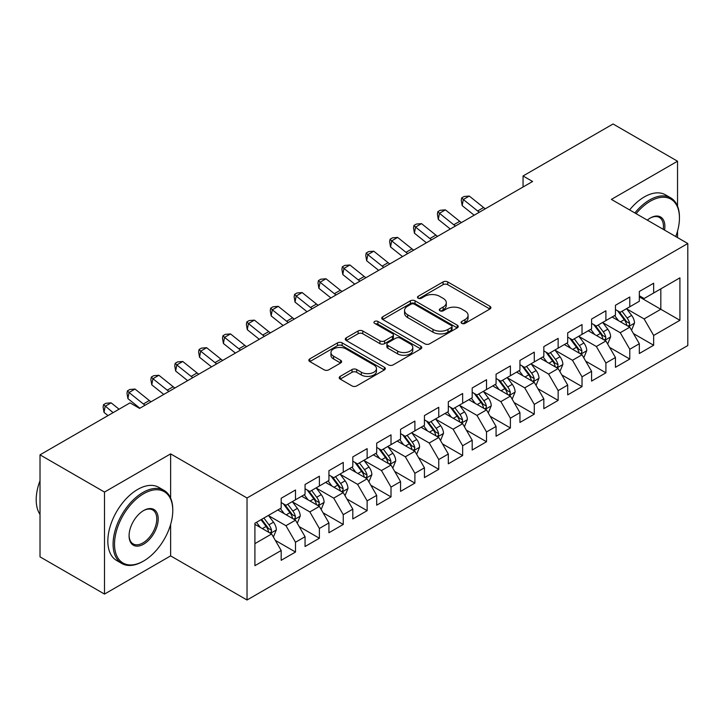 <?xml version="1.0" encoding="UTF-8"?>
<svg xmlns="http://www.w3.org/2000/svg" width="724" height="724" viewBox="0 0 724 724"><rect width="100%" height="100%" fill="white"/><g stroke="black" fill="none" stroke-linecap="round" stroke-linejoin="round"><path stroke-width="1.09" d="M461.749 323.375A2.317 1.339 0 0 0 465.034 323.375L489.94 308.994A3.312 1.91 0 0 0 490.908 307.646A3.312 1.91 0 0 0 489.94 306.288L447.749 281.935A3.312 1.91 0 0 0 443.061 281.935L418.164 296.306A2.317 1.339 0 0 0 417.486 297.256A2.317 1.339 0 0 0 418.164 298.207A2.317 1.339 0 0 0 421.44 298.207L424.662 296.342A10.607 6.127 0 0 1 439.667 296.342L443.178 298.369A10.607 6.127 0 0 1 446.283 302.704A10.607 6.127 0 0 1 443.178 307.03L439.957 308.895A2.317 1.339 0 0 0 439.278 309.845A2.317 1.339 0 0 0 439.957 310.786A2.317 1.339 0 0 0 443.242 310.786L446.464 308.931A10.607 6.127 0 0 1 461.459 308.931L464.98 310.958A10.607 6.127 0 0 1 468.084 315.284A10.607 6.127 0 0 1 464.98 319.619L461.749 321.474A2.317 1.339 0 0 0 461.07 322.424A2.317 1.339 0 0 0 461.749 323.375L461.749 321.474M340.171 376.38A3.312 1.91 0 0 0 339.203 377.729A3.312 1.91 0 0 0 340.171 379.086L352.009 385.919A3.312 1.91 0 0 0 356.697 385.919L384.353 369.955A3.312 1.91 0 0 0 385.322 368.597A3.312 1.91 0 0 0 384.353 367.249L342.171 342.886A3.312 1.91 0 0 0 337.484 342.886L309.827 358.86A3.312 1.91 0 0 0 308.849 360.208A3.312 1.91 0 0 0 309.827 361.566L324.117 369.819A3.312 1.91 0 0 0 328.805 369.819L340.642 362.986A3.312 1.91 0 0 0 341.61 361.629A3.312 1.91 0 0 0 340.642 360.281L333.556 356.181A8.869 5.122 0 0 1 330.959 352.561A8.869 5.122 0 0 1 336.434 347.837A8.869 5.122 0 0 1 346.09 348.95L373.865 364.977A8.869 5.122 0 0 1 376.462 368.597A8.869 5.122 0 0 1 370.987 373.331A8.869 5.122 0 0 1 361.33 372.217L356.697 369.548A3.312 1.91 0 0 0 352.009 369.548L340.171 376.38L340.171 379.086M170.629 498.112L170.629 453.876L104.491 492.067L40.019 454.844L130.039 402.87L139.587 408.39L532.602 181.48L523.054 175.968L523.054 187M170.629 453.876L247.029 497.994L687.8 243.517L687.8 345.529L247.029 600.006L247.029 497.994M677.537 206.159L677.537 161.217L611.391 199.399L687.8 243.517M677.537 161.217L613.065 123.994L523.054 175.968M424.898 343.837A3.312 1.91 0 0 0 429.585 343.837L457.242 327.872A3.312 1.91 0 0 0 458.211 326.515A3.312 1.91 0 0 0 457.242 325.167L415.051 300.813A3.312 1.91 0 0 0 410.372 300.813L382.715 316.777A3.312 1.91 0 0 0 381.738 318.126A3.312 1.91 0 0 0 382.715 319.483L424.898 343.837M375.557 323.872A2.317 1.339 0 0 1 377.91 324.198L377.91 321.447L420.798 346.208A3.312 1.91 0 0 1 421.766 347.556A3.312 1.91 0 0 1 420.798 348.914L393.141 364.878A3.312 1.91 0 0 1 388.453 364.878L346.271 340.524L346.271 337.818A3.312 1.91 0 0 0 345.294 339.167A3.312 1.91 0 0 0 346.271 340.524M346.271 337.818L358.108 330.986A3.312 1.91 0 0 1 362.787 330.986L379.901 340.859A3.312 1.91 0 0 0 384.589 340.859L392.435 336.325A3.312 1.91 0 0 0 393.413 334.977A3.312 1.91 0 0 0 392.435 333.619L374.625 323.338A2.317 1.339 0 0 1 373.946 322.388A2.317 1.339 0 0 1 375.376 321.157A2.317 1.339 0 0 1 377.91 321.447M639.328 296.867L660.822 309.275L660.822 288.867L679.917 277.844L653.654 293.003L653.654 283.22L639.328 291.491L639.328 301.274L629.78 306.786L629.78 297.003L615.454 305.275L615.454 315.058L605.907 320.578L605.907 310.786L591.58 319.058L591.58 328.85L582.024 334.361L582.024 324.569L567.697 332.841L567.697 342.633L558.15 348.144L558.15 338.361L543.824 346.633L543.824 356.416L534.276 361.928L534.276 352.145L519.95 360.416L519.95 370.199L510.393 375.72L510.393 365.928L496.067 374.199L496.067 383.992L486.519 389.503L486.519 379.711L472.193 387.983L472.193 397.775L462.645 403.286L462.645 393.503L448.319 401.766L448.319 411.558L438.762 417.069L438.762 407.286L424.436 415.558L424.436 425.341L414.888 430.852L414.888 421.069L400.562 429.341L400.562 439.124L391.014 444.645L391.014 434.853L376.688 443.124L376.688 452.916L367.131 458.428L367.131 448.636L352.805 456.907L352.805 466.699L343.257 472.211L343.257 462.428L328.931 470.7L328.931 480.483L319.384 485.994L319.384 476.211L305.057 484.483L305.057 494.266L295.501 499.786L295.501 489.994L281.174 498.266L281.174 508.058L254.911 523.217L254.911 565.679L281.174 550.511L271.627 533.968L254.911 524.321M679.917 277.844L679.917 320.298L653.654 335.465L644.107 318.922L626.794 308.931M633.482 333.601L653.654 345.248L653.654 335.465M653.654 345.248L639.328 353.52L639.328 343.737L629.78 349.249L620.233 332.705L602.92 322.714M609.599 347.384L629.78 359.041L629.78 349.249M629.78 359.041L615.454 367.303L615.454 357.52L605.907 363.032L596.35 346.488L579.037 336.497M585.725 361.176L605.907 372.824L605.907 363.032M605.907 372.824L591.58 381.096L591.58 371.303L582.024 376.824L572.476 360.281L555.163 350.28M561.851 374.96L582.024 386.607L582.024 376.824M582.024 386.607L567.697 394.879L567.697 385.087L558.15 390.607L548.602 374.064L531.289 364.063M537.977 388.743L558.15 400.39L558.15 390.607M558.15 400.39L543.824 408.662L543.824 398.879L534.276 404.39L524.719 387.847L507.406 377.856M514.094 402.526L534.276 414.173L534.276 404.39M534.276 414.173L519.95 422.445L519.95 412.662L510.393 418.173L500.845 401.63L483.532 391.639M490.22 416.318L510.393 427.965L510.393 418.173M510.393 427.965L496.067 436.237L496.067 426.445L486.519 431.957L476.971 415.422L459.659 405.422M466.346 430.101L486.519 441.749L486.519 431.957M486.519 441.749L472.193 450.02L472.193 440.228L462.645 445.749L453.088 429.205L435.776 419.205M442.464 443.884L462.645 455.532L462.645 445.749M462.645 455.532L448.319 463.803L448.319 454.02L438.762 459.532L429.214 442.988L411.902 432.997M418.59 457.668L438.762 469.315L438.762 459.532M438.762 469.315L424.436 477.587L424.436 467.804L414.888 473.315L405.34 456.772L388.028 446.78M394.716 471.451L414.888 483.107L414.888 473.315M414.888 483.107L400.562 491.379L400.562 481.587L391.014 487.098L381.458 470.555L364.145 460.564M370.833 485.243L391.014 496.89L391.014 487.098M391.014 496.89L376.688 505.162L376.688 495.37L367.131 500.89L357.584 484.347L340.271 474.347M346.959 499.026L367.131 510.673L367.131 500.89M367.131 510.673L352.805 518.945L352.805 509.153L343.257 514.674L333.71 498.13L316.397 488.139M323.085 512.809L343.257 524.457L343.257 514.674M343.257 524.457L328.931 532.728L328.931 522.945L319.384 528.457L309.827 511.913L292.514 501.922M299.202 526.592L319.384 538.24L319.384 528.457M319.384 538.24L305.057 546.511L305.057 536.728L295.501 542.24L285.953 525.696L268.64 515.705M275.328 540.385L295.501 552.032L295.501 542.24M295.501 552.032L281.174 560.304L281.174 550.511M281.174 502.537L285.953 505.298L295.501 499.786M254.911 543.624L271.627 533.968M305.057 488.754L309.827 491.515L319.384 485.994M285.953 525.696L295.501 520.185L277.835 509.986M305.057 536.728L295.501 520.185M328.931 474.971L333.71 477.722L343.257 472.211M309.827 511.913L319.384 506.402L301.709 496.202M328.931 522.945L319.384 506.402M352.805 461.188L357.584 463.939L367.131 458.428M333.71 498.13L343.257 492.619L325.592 482.41M352.805 509.153L343.257 492.619M376.688 447.396L381.458 450.156L391.014 444.645M357.584 484.347L367.131 478.826L349.466 468.627M376.688 495.37L367.131 478.826M400.562 433.613L405.34 436.373L414.888 430.852M381.458 470.555L391.014 465.043L373.34 454.844M400.562 481.587L391.014 465.043M424.436 419.829L429.214 422.59L438.762 417.069M405.34 456.772L414.888 451.26L397.214 441.061M424.436 467.804L414.888 451.26M448.319 406.046L453.088 408.798L462.645 403.286M429.214 442.988L438.762 437.477L421.097 427.269M448.319 454.02L438.762 437.477M472.193 392.254L476.971 395.014L486.519 389.503M453.088 429.205L462.645 423.685L444.97 413.485M472.193 440.228L462.645 423.685M496.067 378.471L500.845 381.231L510.393 375.72M476.971 415.422L486.519 409.902L468.844 399.702M496.067 426.445L486.519 409.902M519.95 364.688L524.719 367.448L534.276 361.928M500.845 401.63L510.393 396.118L492.727 385.919M519.95 412.662L510.393 396.118M543.824 350.905L548.602 353.656L558.15 348.144M524.719 387.847L534.276 382.335L516.601 372.136M543.824 398.879L534.276 382.335M567.697 337.122L572.476 339.873L582.024 334.361M548.602 374.064L558.15 368.552L540.475 358.344M567.697 385.087L558.15 368.552M591.58 323.329L596.35 326.09L605.907 320.578M572.476 360.281L582.024 354.76L564.358 344.561M591.58 371.303L582.024 354.76M615.454 309.546L620.233 312.306L629.78 306.786M596.35 346.488L605.907 340.977L588.232 330.778M615.454 357.52L605.907 340.977M639.328 295.763L644.107 298.523L653.654 293.003M620.233 332.705L629.78 327.194L612.106 316.994M639.328 343.737L629.78 327.194M40.019 454.844L40.019 556.856L104.491 594.078L170.629 555.887L247.029 600.006M104.491 492.067L104.491 594.078M677.537 237.59L677.537 231.101M644.107 318.922L660.822 309.275L679.917 320.298M170.629 555.887L170.629 524.457M462.681 323.7L464.98 322.37A10.607 6.127 0 0 0 468.084 318.044L468.084 315.284M446.283 302.704L446.283 305.465A10.607 6.127 0 0 1 443.178 309.791L440.88 311.112M489.895 309.021L447.749 284.686A3.312 1.91 0 0 0 443.061 284.686L419.087 298.532M457.197 327.9L415.051 303.564A3.312 1.91 0 0 0 410.372 303.564L382.761 319.51M451.387 327.465A2.317 1.339 0 0 0 452.066 326.515A2.317 1.339 0 0 0 451.387 325.574L414.354 304.189A2.317 1.339 0 0 0 411.069 304.189L407.675 306.152A10.607 6.127 0 0 0 404.562 310.487A10.607 6.127 0 0 0 407.675 314.813L432.988 329.429A10.607 6.127 0 0 0 447.984 329.429L451.387 327.465L451.387 330.225A2.317 1.339 0 0 0 452.066 329.275L452.066 326.515M404.562 310.487L404.562 313.239A10.607 6.127 0 0 0 407.675 317.574L407.675 314.813M451.387 330.225L447.984 332.18A10.607 6.127 0 0 1 432.988 332.18L407.675 317.574M346.316 340.552L358.108 333.737L358.108 330.986M393.413 334.977L393.413 337.728A3.312 1.91 0 0 1 392.435 339.085L384.589 343.619A3.312 1.91 0 0 1 379.901 343.619L362.787 333.737A3.312 1.91 0 0 0 358.108 333.737M377.91 324.198L420.753 348.941M397.657 351.113A8.869 5.122 0 0 0 407.313 352.217A8.869 5.122 0 0 0 412.789 347.493A8.869 5.122 0 0 0 410.191 343.873L400.408 338.226A3.312 1.91 0 0 0 395.72 338.226L387.865 342.751A3.312 1.91 0 0 0 386.897 344.108A3.312 1.91 0 0 0 387.865 345.466L397.657 351.113L397.657 353.864A8.869 5.122 0 0 0 407.313 354.977A8.869 5.122 0 0 0 412.789 350.244L412.789 347.493M386.897 344.108L386.897 346.868A3.312 1.91 0 0 0 387.865 348.217L387.865 345.466M397.657 353.864L387.865 348.217M376.462 368.597L376.462 371.358A8.869 5.122 0 0 1 370.987 376.082A8.869 5.122 0 0 1 361.33 374.978L356.697 372.308A3.312 1.91 0 0 0 352.009 372.308L340.217 379.114M330.959 352.561L330.959 355.321A8.869 5.122 0 0 0 333.556 358.941L333.556 356.181M340.597 363.014L333.556 358.941M384.308 369.982L342.171 345.647A3.312 1.91 0 0 0 337.484 345.647L309.872 361.593M631.545 330.253L634.505 323.031A8.95 5.168 -120 0 0 631.654 315.411L626.577 308.641M618.495 320.678L614.64 315.528M612.839 317.411L612.395 316.822M628.097 326.216L629.482 324.967L629.672 323.411A8.95 5.168 -120 0 0 627.111 318.026L622.043 311.257M619.147 311.682L625.409 320.044A4.561 2.634 60 0 1 626.242 321.429L629.672 323.411M617.572 310.768L624.251 319.682A8.95 5.168 60 0 1 626.812 325.067L626.993 325.583M479.369 212.213A16.887 9.747 60 0 1 477.632 210.983L463.315 199.507L462.174 205.616L474.166 215.218M485.333 208.774A16.887 9.747 60 0 1 483.605 207.535L469.279 196.059L463.315 199.507L461.713 197.869L464.102 196.485L469.279 196.059M462.174 205.616L461.26 200.313L461.713 197.869M607.671 344.036L610.631 336.814A8.95 5.168 -120 0 0 607.771 329.194L602.703 322.424M594.621 334.461L590.766 329.32M588.956 331.194L588.521 330.615M604.214 340.009L605.599 338.76L605.798 337.194A8.95 5.168 -120 0 0 603.237 331.809L598.169 325.04M595.273 325.465L601.535 333.827A4.561 2.634 60 0 1 602.359 335.212L605.798 337.194M593.698 324.56L600.368 333.465A8.95 5.168 60 0 1 602.929 338.85L603.11 339.366M583.788 357.819L586.748 350.597A8.95 5.168 -120 0 0 583.897 342.977L578.82 336.207M570.738 348.244L566.883 343.104M565.082 344.977L564.648 344.398M580.34 353.792L581.725 352.543L581.924 350.977A8.95 5.168 -120 0 0 579.363 345.601L574.286 338.832M571.39 339.248L577.661 347.611A4.561 2.634 60 0 1 578.485 348.995L581.924 350.977M569.815 338.343L576.494 347.258A8.95 5.168 60 0 1 579.055 352.633L579.236 353.149M455.487 226.006A16.887 9.747 60 0 1 453.758 224.766L439.441 213.29L438.301 219.408L450.283 229.001M461.459 222.558A16.887 9.747 60 0 1 459.722 221.318L445.405 209.851L439.441 213.29L437.839 211.652L440.228 210.277L445.405 209.851M438.301 219.408L437.387 214.096L437.839 211.652M431.613 239.789A16.887 9.747 60 0 1 429.884 238.549L415.558 227.083L414.427 233.191L426.409 242.793M437.586 236.341A16.887 9.747 60 0 1 435.848 235.101L421.531 223.635L415.558 227.083L413.965 225.435L416.354 224.06L421.531 223.635M414.427 233.191L413.513 227.879L413.965 225.435M675.745 236.558A41.196 23.783 120 0 0 679.447 218.014A41.196 23.783 120 0 0 650.315 201.2A41.196 23.783 120 0 0 636.106 213.671M634.867 212.956A42.209 24.372 -60 0 1 649.6 199.951A42.209 24.372 -60 0 1 670.705 197.86A42.209 24.372 -60 0 1 679.447 217.191L679.447 218.014M647.292 220.123A20.598 11.892 -60 0 1 650.315 218.014L650.315 218.014A20.598 11.892 -60 0 1 664.56 230.096M663.229 229.336A19.584 11.303 120 0 0 659.392 217.453A19.584 11.303 120 0 0 649.953 218.232M629.609 209.924A42.209 24.372 -60 0 1 644.342 196.919A42.209 24.372 -60 0 1 665.447 194.828L670.705 197.86M143.642 493.714A41.196 23.783 120 0 0 114.519 544.167A41.196 23.783 120 0 0 143.642 560.991L142.927 561.408A42.209 24.372 -60 0 1 121.822 563.498A42.209 24.372 -60 0 1 115.351 529.669A42.209 24.372 -60 0 1 142.927 492.474A42.209 24.372 -60 0 1 164.031 490.383A42.209 24.372 -60 0 1 172.774 509.705L172.774 510.538A41.196 23.783 120 0 0 143.642 493.714M143.642 510.538L143.642 510.538A20.598 11.892 -60 0 1 158.212 518.945A20.598 11.892 -60 0 1 143.642 544.167A20.598 11.892 -60 0 1 129.08 535.76A20.598 11.892 -60 0 1 143.642 510.538L143.642 510.538M129.089 535.344A19.584 11.303 120 0 0 133.135 543.905A19.584 11.303 120 0 0 142.927 542.928A19.584 11.303 120 0 0 155.723 525.669A19.584 11.303 120 0 0 152.719 509.977A19.584 11.303 120 0 0 143.28 510.746M40.019 514.447A42.209 24.372 -60 0 1 40.019 480.709M121.822 563.498L116.573 560.457A42.209 24.372 -60 0 1 110.102 526.638A42.209 24.372 -60 0 1 137.678 489.442A42.209 24.372 -60 0 1 158.782 487.352L164.031 490.383M142.927 561.399A42.209 24.372 -60 0 1 142.927 561.408L143.651 560.991A41.196 23.783 120 0 0 172.774 510.538M559.914 371.611L562.874 364.38A8.95 5.168 -120 0 0 560.023 356.769L554.946 349.991M546.864 362.036L543.009 356.887M541.208 358.769L540.765 358.181M556.466 367.575L557.851 366.326L558.041 364.769A8.95 5.168 -120 0 0 555.48 359.385L550.412 352.615M547.516 353.031L553.779 361.394A4.561 2.634 60 0 1 554.611 362.778L558.041 364.769M545.941 352.126L552.62 361.041A8.95 5.168 60 0 1 555.181 366.416L555.362 366.941M536.041 385.394L539 378.172A8.95 5.168 -120 0 0 536.14 370.552L531.072 363.783M522.99 375.819L519.135 370.67M517.325 372.552L516.891 371.964M532.583 381.358L533.968 380.109L534.167 378.552A8.95 5.168 -120 0 0 531.606 373.168L526.538 366.398M523.642 366.824L529.905 375.186A4.561 2.634 60 0 1 530.728 376.571L534.167 378.552M522.067 365.91L528.737 374.824A8.95 5.168 60 0 1 531.298 380.209L531.479 380.724M407.739 253.572A16.887 9.747 60 0 1 406.001 252.332L391.684 240.866L390.544 246.974L402.535 256.577M413.703 250.124A16.887 9.747 60 0 1 411.974 248.884L397.648 237.418L391.684 240.866L390.082 239.219L392.471 237.843L397.648 237.418M390.544 246.974L389.63 241.671L390.082 239.219M383.856 267.355A16.887 9.747 60 0 1 382.127 266.115L367.81 254.649L366.67 260.758L378.652 270.36M389.829 263.907A16.887 9.747 60 0 1 388.1 262.676L373.774 251.201L367.81 254.649L366.208 253.011L368.597 251.626L373.774 251.201M366.67 260.758L365.756 255.454L366.208 253.011M512.158 399.177L515.117 391.956A8.95 5.168 -120 0 0 512.266 384.335L507.189 377.566M499.108 389.603L495.252 384.453M493.451 386.335L493.017 385.747M508.71 395.141L510.094 393.901L510.293 392.336A8.95 5.168 -120 0 0 507.732 386.951L502.655 380.181M499.759 380.607L506.031 388.969A4.561 2.634 60 0 1 506.854 390.354L510.293 392.336M498.184 379.693L504.863 388.607A8.95 5.168 60 0 1 507.424 393.992L507.605 394.508M359.982 281.138A16.887 9.747 60 0 1 358.253 279.907L343.927 268.432L342.796 274.55L354.778 284.143M365.955 277.699A16.887 9.747 60 0 1 364.217 276.459L349.9 264.984L343.927 268.432L342.334 266.794L344.724 265.418L349.9 264.984M342.796 274.55L341.882 269.238L342.334 266.794M488.284 412.961L491.243 405.739A8.95 5.168 -120 0 0 488.392 398.119L483.315 391.349M475.234 403.386L471.378 398.245M469.577 400.119L469.134 399.539M484.836 408.933L486.22 407.684L486.41 406.119A8.95 5.168 -120 0 0 483.849 400.743L478.781 393.965M475.885 394.39L482.148 402.752A4.561 2.634 60 0 1 482.98 404.137L486.41 406.119M474.311 393.485L480.989 402.39A8.95 5.168 60 0 1 483.551 407.775L483.732 408.291M336.108 294.93A16.887 9.747 60 0 1 334.37 293.691L320.053 282.215L318.913 288.333L330.904 297.935M342.072 291.482A16.887 9.747 60 0 1 340.343 290.243L326.017 278.776L320.053 282.215L318.451 280.577L320.841 279.202L326.017 278.776M318.913 288.333L317.999 283.021L318.451 280.577M464.41 426.753L467.369 419.522A8.95 5.168 -120 0 0 464.509 411.902L459.441 405.132M451.36 417.178L447.504 412.028M445.694 413.911L445.26 413.323M460.953 422.716L462.337 421.468L462.536 419.911A8.95 5.168 -120 0 0 459.975 414.526L454.907 407.757M452.011 408.173L458.274 416.535A4.561 2.634 60 0 1 459.097 417.92L462.536 419.911M450.437 407.268L457.106 416.182A8.95 5.168 60 0 1 459.668 421.558L459.849 422.083M312.225 308.714A16.887 9.747 60 0 1 310.496 307.474L296.179 296.007L295.039 302.116L307.03 311.718M318.198 305.266A16.887 9.747 60 0 1 316.469 304.026L302.143 292.559L296.179 296.007L294.577 294.36L296.967 292.985L302.143 292.559M295.039 302.116L294.125 296.804L294.577 294.36M440.527 440.536L443.486 433.314A8.95 5.168 -120 0 0 440.635 425.694L435.567 418.915M427.477 430.961L423.621 425.812M421.821 427.694L421.386 427.106M437.079 436.5L438.463 435.251L438.663 433.694A8.95 5.168 -120 0 0 436.101 428.309L431.024 421.54M428.128 421.965L434.4 430.327A4.561 2.634 60 0 1 435.224 431.712L438.663 433.694M426.554 421.051L433.233 429.966A8.95 5.168 60 0 1 435.794 435.35L435.975 435.866M288.351 322.497A16.887 9.747 60 0 1 286.623 321.257L272.296 309.791L271.165 315.899L283.147 325.501M294.324 319.049A16.887 9.747 60 0 1 292.587 317.818L278.269 306.343L272.296 309.791L270.704 308.153L273.093 306.768L278.269 306.343M271.165 315.899L270.251 310.596L270.704 308.153M416.653 454.319L419.612 447.097A8.95 5.168 -120 0 0 416.762 439.477L411.685 432.708M403.603 444.744L399.748 439.595M397.947 441.477L397.503 440.889M413.205 450.283L414.59 449.043L414.78 447.477A8.95 5.168 -120 0 0 412.218 442.093L407.15 435.323M404.254 435.748L410.517 444.111A4.561 2.634 60 0 1 411.35 445.495L414.78 447.477M402.68 434.834L409.359 443.749A8.95 5.168 60 0 1 411.92 449.133L412.101 449.649M264.477 336.28A16.887 9.747 60 0 1 262.74 335.049L248.423 323.574L247.282 329.682L259.273 339.284M270.441 332.841A16.887 9.747 60 0 1 268.713 331.601L254.386 320.126L248.423 323.574L246.821 321.936L249.21 320.551L254.386 320.126M247.282 329.682L246.368 324.379L246.821 321.936M392.779 468.102L395.738 460.88A8.95 5.168 -120 0 0 392.879 453.26L387.811 446.491M379.729 458.527L375.874 453.387M374.064 455.26L373.629 454.681M389.322 464.075L390.707 462.826L390.906 461.26A8.95 5.168 -120 0 0 388.345 455.885L383.277 449.106M380.381 449.532L386.643 457.894A4.561 2.634 60 0 1 387.467 459.278L390.906 461.26M378.806 448.627L385.476 457.532A8.95 5.168 60 0 1 388.037 462.917L388.218 463.432M240.594 350.072A16.887 9.747 60 0 1 238.866 348.832L224.549 337.357L223.408 343.475L235.4 353.068M246.567 346.624A16.887 9.747 60 0 1 244.839 345.384L230.513 333.918L224.549 337.357L222.947 335.719L225.336 334.343L230.513 333.918M223.408 343.475L222.494 338.162L222.947 335.719M368.896 481.894L371.864 474.663A8.95 5.168 -120 0 0 369.005 467.043L363.937 460.274M355.846 472.31L351.991 467.17M350.19 469.043L349.755 468.464M365.448 477.858L366.833 476.609L367.032 475.044A8.95 5.168 -120 0 0 364.471 469.668L359.394 462.898M356.498 463.315L362.769 471.677A4.561 2.634 60 0 1 363.593 473.062L367.032 475.044M354.923 462.41L361.602 471.324A8.95 5.168 60 0 1 364.163 476.7L364.344 477.216M216.72 363.855A16.887 9.747 60 0 1 214.992 362.615L200.666 351.149L199.534 357.258L211.517 366.86M222.693 360.407A16.887 9.747 60 0 1 220.956 359.167L206.639 347.701L200.666 351.149L199.073 349.502L201.462 348.126L206.639 347.701M199.534 357.258L198.62 351.945L199.073 349.502M345.022 495.678L347.982 488.456A8.95 5.168 -120 0 0 345.131 480.836L340.054 474.057M331.972 486.103L328.117 480.953M326.316 482.836L325.872 482.247M341.574 491.641L342.959 490.392L343.149 488.836A8.95 5.168 -120 0 0 340.588 483.451L335.52 476.682M332.624 477.098L338.886 485.46A4.561 2.634 60 0 1 339.719 486.845L343.149 488.836M331.049 476.193L337.728 485.107A8.95 5.168 60 0 1 340.289 490.483L340.47 491.008M192.846 377.638A16.887 9.747 60 0 1 191.109 376.399L176.792 364.932L175.651 371.041L187.643 380.643M198.81 374.19A16.887 9.747 60 0 1 197.082 372.951L182.756 361.484L176.792 364.932L175.19 363.285L177.579 361.909L182.756 361.484M175.651 371.041L174.737 365.738L175.19 363.285M321.148 509.461L324.108 502.239A8.95 5.168 -120 0 0 321.248 494.619L316.18 487.849M308.098 499.886L304.243 494.736M302.433 496.619L301.998 496.031M317.691 505.424L319.076 504.176L319.275 502.619A8.95 5.168 -120 0 0 316.714 497.234L311.646 490.465M308.75 490.89L315.012 499.252A4.561 2.634 60 0 1 315.836 500.637L319.275 502.619M307.175 489.976L313.845 498.89A8.95 5.168 60 0 1 316.406 504.275L316.587 504.791M168.963 391.422A16.887 9.747 60 0 1 167.235 390.182L152.918 378.715L151.778 384.824L163.769 394.426M174.937 387.974A16.887 9.747 60 0 1 173.208 386.743L158.882 375.267L152.918 378.715L151.316 377.077L153.705 375.693L158.882 375.267M151.778 384.824L150.863 379.521L151.316 377.077M297.265 523.244L300.234 516.022A8.95 5.168 -120 0 0 297.374 508.402L292.306 501.632M284.215 513.669L280.36 508.519M278.559 510.402L278.125 509.814M293.817 519.208L295.202 517.968L295.401 516.402A8.95 5.168 -120 0 0 292.84 511.017L287.763 504.248M284.867 504.673L291.139 513.035A4.561 2.634 60 0 1 291.962 514.42L295.401 516.402M283.292 503.759L289.971 512.673A8.95 5.168 60 0 1 292.532 518.058L292.713 518.574M145.09 405.205A16.887 9.747 60 0 1 143.361 403.974L129.035 392.498L127.904 398.616L139.886 408.209M151.063 401.766A16.887 9.747 60 0 1 149.325 400.526L135.008 389.05L129.035 392.498L127.442 390.86L129.831 389.485L135.008 389.05M127.904 398.616L126.99 393.304L127.442 390.86M273.391 537.027L276.351 529.805A8.95 5.168 -120 0 0 273.5 522.185L268.423 515.416M260.341 527.452L256.486 522.312M269.943 533L271.328 531.751L271.518 530.185A8.95 5.168 -120 0 0 268.957 524.809L263.889 518.031M261.645 519.325L267.256 526.819A4.561 2.634 60 0 1 268.088 528.203L271.518 530.185M261.02 519.687L266.097 526.457A8.95 5.168 60 0 1 268.658 531.841L268.839 532.357M119.071 409.205L111.134 402.843L105.161 406.282L104.03 412.399L108.012 415.585M113.107 412.653L103.559 404.644L105.948 403.268L111.134 402.843M104.03 412.399L103.107 407.087L103.559 404.644M464.98 322.37L464.98 319.619M439.957 310.786L439.957 308.895M443.178 309.791L443.178 307.03M418.164 298.207L418.164 296.306M443.061 284.686L443.061 281.935M447.749 284.686L447.749 281.935M489.94 308.994L489.94 306.288M382.715 319.483L382.715 316.777M410.372 303.564L410.372 300.813M415.051 303.564L415.051 300.813M457.242 327.872L457.242 325.167M432.988 332.18L432.988 329.429M447.984 332.18L447.984 329.429M362.787 333.737L362.787 330.986M379.901 343.619L379.901 340.859M384.589 343.619L384.589 340.859M392.435 339.085L392.435 336.325M420.798 348.914L420.798 346.208M352.009 372.308L352.009 369.548M356.697 372.308L356.697 369.548M361.33 374.978L361.33 372.217M340.642 362.986L340.642 360.281M309.827 361.566L309.827 358.86M337.484 345.647L337.484 342.886M342.171 345.647L342.171 342.886M384.353 369.955L384.353 367.249M628.658 326.542L634.45 323.203M627.111 318.026L631.654 315.411M620.513 321.845L624.251 319.682M477.632 210.983L483.605 207.535M604.784 340.334L610.567 336.986M603.237 331.809L607.771 329.194M596.63 335.628L600.368 333.465M580.901 354.117L586.693 350.769M579.363 345.601L583.897 342.977M572.756 349.411L576.494 347.258M453.758 224.766L459.722 221.318M429.884 238.549L435.848 235.101M557.028 367.901L562.819 364.561M555.48 359.385L560.023 356.769M548.883 363.195L552.62 361.041M533.154 381.684L538.937 378.344M531.606 373.168L536.14 370.552M525 376.978L528.737 374.824M406.001 252.332L411.974 248.884M382.127 266.115L388.1 262.676M509.271 395.467L515.063 392.127M507.732 386.951L512.266 384.335M501.126 390.77L504.863 388.607M358.253 279.907L364.217 276.459M485.397 409.259L491.189 405.911M483.849 400.743L488.392 398.119M477.252 404.553L480.989 402.39M334.37 293.691L340.343 290.243M461.523 423.042L467.306 419.694M459.975 414.526L464.509 411.902M453.369 418.336L457.106 416.182M310.496 307.474L316.469 304.026M437.64 436.825L443.432 433.486M436.101 428.309L440.635 425.694M429.495 432.119L433.233 429.966M286.623 321.257L292.587 317.818M413.766 450.609L419.558 447.269M412.218 442.093L416.762 439.477M405.621 445.912L409.359 443.749M262.74 335.049L268.713 331.601M389.892 464.401L395.675 461.052M388.345 455.885L392.879 453.26M381.738 459.695L385.476 457.532M238.866 348.832L244.839 345.384M366.009 478.184L371.801 474.835M364.471 469.668L369.005 467.043M357.864 473.478L361.602 471.324M214.992 362.615L220.956 359.167M342.135 491.967L347.927 488.628M340.588 483.451L345.131 480.836M333.99 487.261L337.728 485.107M191.109 376.399L197.082 372.951M318.261 505.75L324.044 502.411M316.714 497.234L321.248 494.619M310.107 501.044L313.845 498.89M167.235 390.182L173.208 386.743M294.378 519.533L300.17 516.194M292.84 511.017L297.374 508.402M286.233 514.836L289.971 512.673M143.361 403.974L149.325 400.526M270.505 533.326L276.297 529.977M268.957 524.809L273.5 522.185M262.359 528.62L266.097 526.457"/></g></svg>
